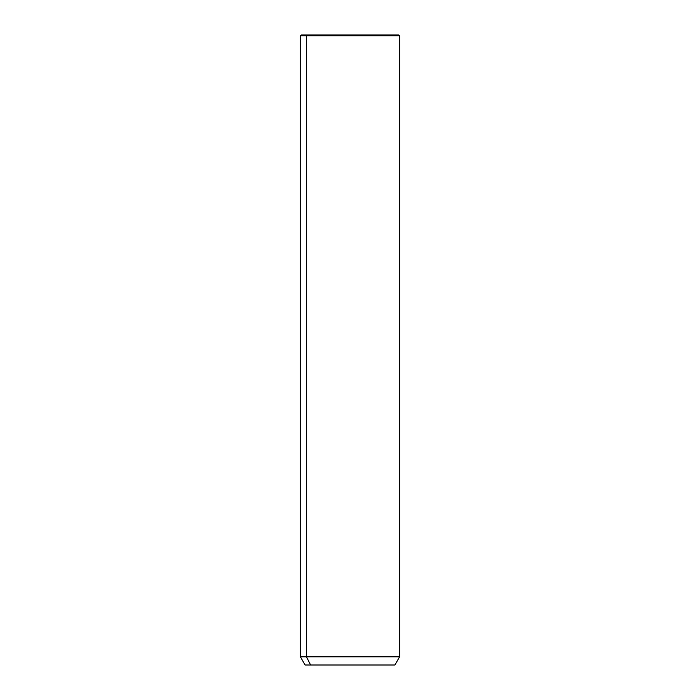 <?xml version="1.0" encoding="UTF-8"?>
<svg xmlns="http://www.w3.org/2000/svg" width="700" height="700" viewBox="0 0 700 700"><rect width="100%" height="100%" fill="white"/><g stroke="black" fill="none" stroke-linecap="round" stroke-linejoin="round"><path stroke-width="1.05" d="M394.887 665L310.608 665L306.46 656.819L399.613 656.819L306.46 656.819L310.608 665L305.113 665L300.387 656.819L306.46 656.819L306.46 35.788L399.613 35.788L306.46 35.788L306.46 656.819L300.387 656.819L300.387 35.788L306.46 35.788L300.387 35.788L301.175 35L307.151 35L306.46 35.788L307.151 35L398.825 35L399.613 35.788L399.613 656.819L394.887 665M310.608 665C303.336 665 303.336 665 310.608 665L389.392 665M392.849 35L307.151 35"/></g></svg>

